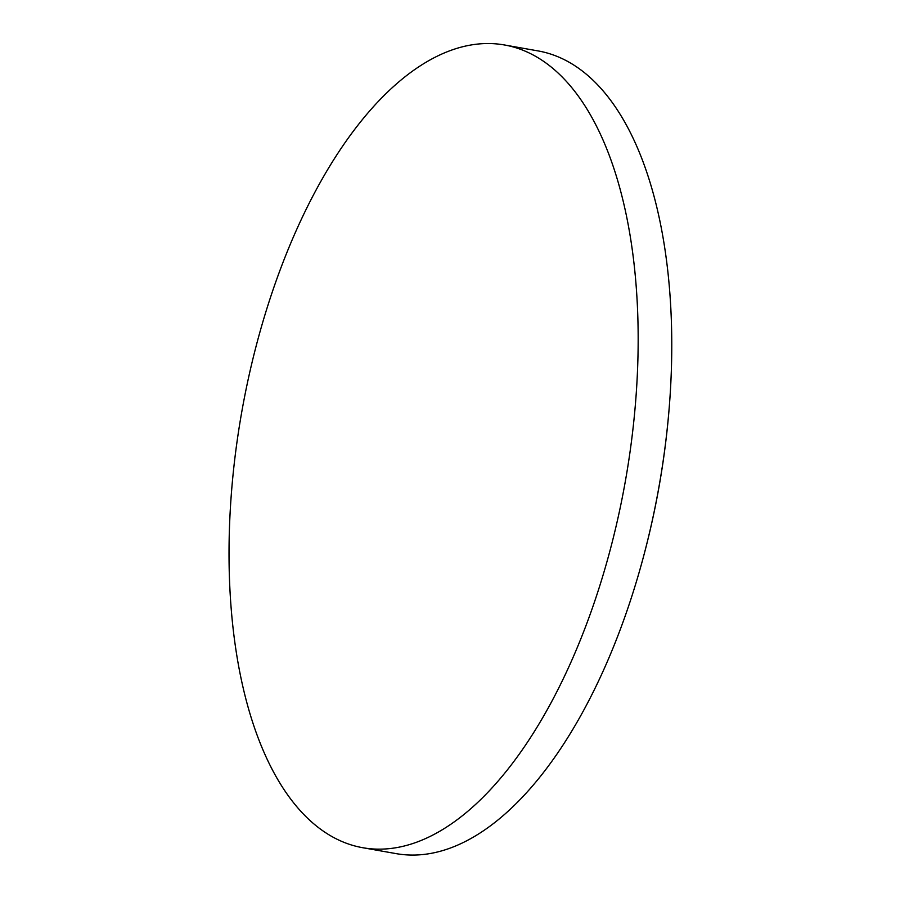 <?xml version="1.0" encoding="UTF-8"?>
<svg xmlns="http://www.w3.org/2000/svg" width="900" height="900" viewBox="0 0 900 900"><rect width="100%" height="100%" fill="white"/><g stroke="black" fill="none" stroke-linecap="round" stroke-linejoin="round"><path stroke-width="1.35" d="M629.82 453.397A407.576 194.884 -80 0 0 504.619 45A407.576 194.884 -80 0 0 237.375 439.29A407.576 194.884 -80 0 0 362.576 847.688A407.576 194.884 -80 0 0 629.82 453.397M362.576 847.688L396.146 853.627A407.576 194.884 -80 0 0 409.14 855A407.576 194.884 -80 0 0 637.74 577.136A407.576 194.884 -80 0 0 663.39 459.338A407.576 194.884 -80 0 0 670.23 393.548A407.576 194.884 -80 0 0 538.189 50.94L504.619 45M637.74 577.136A835.009 835.009 0 0 0 670.23 393.548"/></g></svg>
